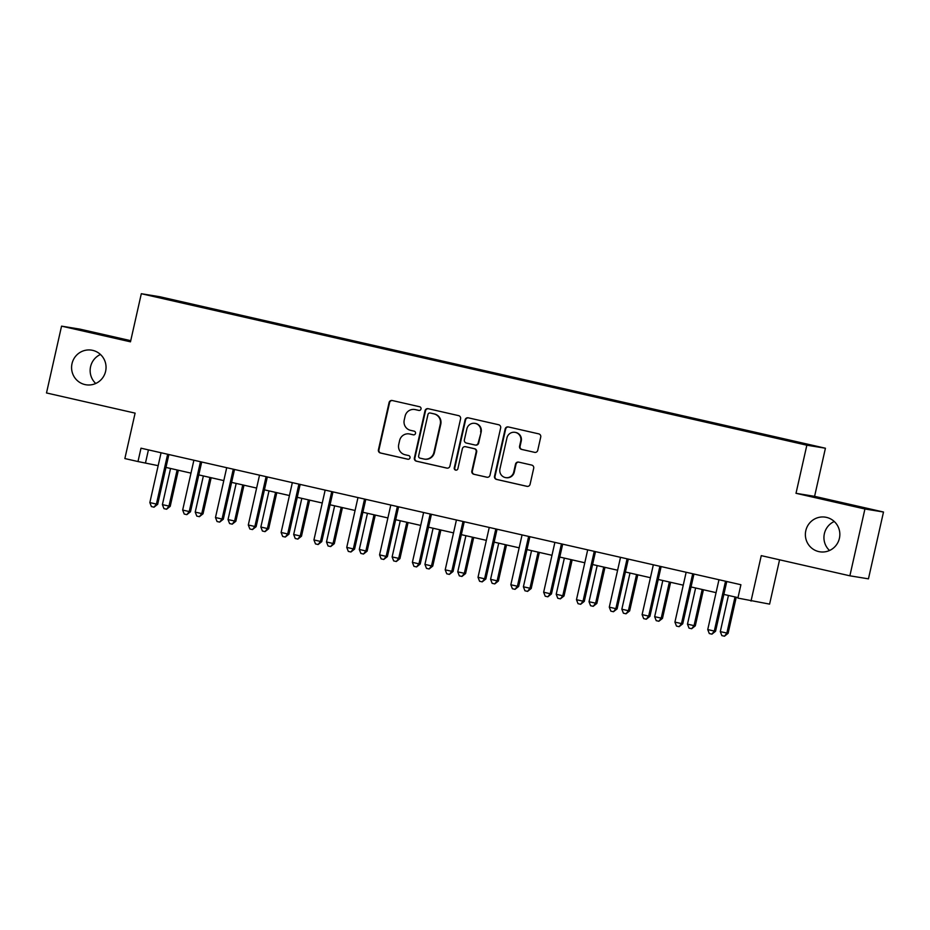 <?xml version="1.0" encoding="UTF-8"?>
<svg xmlns="http://www.w3.org/2000/svg" width="930" height="930" viewBox="0 0 930 930"><rect width="100%" height="100%" fill="white"/><g stroke="black" fill="none" stroke-linecap="round" stroke-linejoin="round"><path stroke-width="1.4" d="M421.011 409.002A1.883 1.848 -80.7 0 0 419.628 406.747L392.239 400.516A2.685 2.639 -80.7 0 0 389.077 402.562L378.429 449.783A2.685 2.639 -80.7 0 0 380.417 452.991L407.793 459.222A1.883 1.848 -80.7 0 0 410.014 457.793A1.883 1.848 -80.7 0 0 408.63 455.549L405.085 454.747A8.603 8.451 -80.7 0 1 398.726 444.47L399.609 440.541A8.603 8.451 -80.7 0 1 409.758 434.019L413.292 434.822A1.883 1.848 -80.7 0 0 415.512 433.403A1.883 1.848 -80.7 0 0 414.129 431.148L410.583 430.346A8.603 8.451 -80.7 0 1 404.225 420.069L405.108 416.14A8.603 8.451 -80.7 0 1 415.257 409.619L418.791 410.421A1.883 1.848 -80.7 0 0 421.011 409.002M805.81 530.658A17.53 17.228 -80.7 0 0 819.783 551.792A17.53 17.228 -80.7 0 0 839.406 538.307A17.53 17.228 -80.7 0 0 825.433 517.173A17.53 17.228 -80.7 0 0 805.81 530.658M834.257 521.498A17.53 17.228 -80.7 0 0 829.537 550.502M72.017 363.642A17.53 17.228 -80.7 0 0 85.99 384.776A17.53 17.228 -80.7 0 0 105.613 371.291A17.53 17.228 -80.7 0 0 91.64 350.157A17.53 17.228 -80.7 0 0 72.017 363.642M100.463 354.481A17.53 17.228 -80.7 0 0 95.744 383.486M803.171 443.238L793.011 441.053L803.171 443.238M534.576 452.364A2.685 2.639 -80.7 0 0 537.738 450.329L540.725 437.077A2.685 2.639 -80.7 0 0 538.737 433.868L508.338 426.94A2.685 2.639 -80.7 0 0 505.164 428.986L494.528 476.207A2.685 2.639 -80.7 0 0 496.515 479.415L526.915 486.332A2.685 2.639 -80.7 0 0 530.088 484.298L533.692 468.29A2.685 2.639 -80.7 0 0 531.704 465.081L518.696 462.117A2.685 2.639 -80.7 0 0 515.522 464.163L513.732 472.091A7.196 7.068 -80.7 0 1 505.688 477.625A7.196 7.068 -80.7 0 1 499.945 468.952L506.955 437.867A7.196 7.068 -80.7 0 1 515.011 432.334A7.196 7.068 -80.7 0 1 520.742 441.006L519.579 446.191A2.685 2.639 -80.7 0 0 521.556 449.399L534.889 452.41M130.735 340.682L80.131 329.174L61.554 326.139L46.5 392.96L135.106 413.129L124.864 458.56L137.989 461.547L141 448.19L740.908 584.726L737.897 598.095L769.598 604.116L779.573 559.814M864.923 508.989L883.5 512.023L814.587 496.341L796.01 493.307L864.923 508.989L849.869 575.81L761.263 555.64L751.022 601.082M796.01 493.307L806.845 445.203L141.314 293.717L159.89 296.751L825.422 448.225L806.845 445.203M61.554 326.139L130.479 341.822L141.314 293.717M460.583 418.837A2.685 2.639 -80.7 0 0 458.595 415.629L428.195 408.7A2.685 2.639 -80.7 0 0 425.022 410.735L414.385 457.967A2.685 2.639 -80.7 0 0 416.361 461.175L446.772 468.092A2.685 2.639 -80.7 0 0 449.946 466.058L460.583 418.837M468.267 417.826L498.666 424.743A2.685 2.639 -80.7 0 1 500.654 427.951L490.017 475.172A2.685 2.639 -80.7 0 1 486.843 477.218L473.835 474.254A2.685 2.639 -80.7 0 1 471.847 471.045L476.16 451.887A2.685 2.639 -80.7 0 0 474.172 448.678L465.546 446.714A2.685 2.639 -80.7 0 0 462.373 448.748L457.886 468.697A1.883 1.848 -80.7 0 1 455.781 470.138A1.883 1.848 -80.7 0 1 454.27 467.871L465.093 419.86A2.685 2.639 -80.7 0 1 468.267 417.826M883.5 512.023L868.446 578.844L849.869 575.81M173.596 300.146L189.209 303.587L173.596 300.146M192.673 305.249L763.286 435.124L801.765 443.691L809.507 444.947L777.096 437.379L203.449 306.819L200.415 306.319L200.148 306.958M192.684 305.063L157.24 296.995L200.415 306.319M814.587 496.341L825.422 448.225M137.989 461.547L158.17 465.663M165.97 467.43L190.987 473.126M198.788 474.905L223.805 480.601M231.605 482.379L256.622 488.064M264.422 489.843L289.439 495.539M297.24 497.318L322.257 503.002M330.057 504.781L355.074 510.477M362.874 512.256L387.891 517.94M395.692 519.719L420.709 525.415M428.509 527.194L453.526 532.878M461.327 534.657L486.344 540.353M494.144 542.132L519.161 547.828M526.961 549.595L551.978 555.291M559.779 557.07L584.796 562.766M592.596 564.533L617.613 570.23M625.413 572.008L650.43 577.704M658.231 579.471L683.248 585.168M691.048 586.946L716.065 592.643M723.865 594.41L737.99 597.63M148.428 449.876L145.522 462.78M203.263 307.667L203.449 306.819M419.128 410.467L415.757 409.7A8.603 8.451 -80.7 0 0 415.245 409.607L414.745 409.514M409.247 433.915L409.746 433.996A8.603 8.451 -80.7 0 1 410.258 434.101L413.629 434.868M392.344 400.539A2.685 2.639 -80.7 0 0 389.577 402.644L378.928 449.864A2.685 2.639 -80.7 0 0 380.916 453.073L408.131 459.269M428.288 408.723A2.685 2.639 -80.7 0 0 425.522 410.816L414.885 458.048A2.685 2.639 -80.7 0 0 416.873 461.257L447.179 468.15M430.195 413.025A1.883 1.848 -80.7 0 0 427.974 414.443L418.64 455.898A1.883 1.848 -80.7 0 0 420.023 458.141L423.766 458.99A8.603 8.451 -80.7 0 0 433.903 452.48L440.285 424.138A8.603 8.451 -80.7 0 0 433.938 413.873L430.695 413.106A1.883 1.848 -80.7 0 0 430.474 413.071M424.266 459.095L424.778 459.176A8.603 8.451 -80.7 0 0 434.403 452.561L433.903 452.48M430.695 413.106L434.438 413.955A8.603 8.451 -80.7 0 1 440.785 424.22L434.403 452.561M487.25 477.276L473.835 474.254M465.384 446.691L465.884 446.772A2.685 2.639 -80.7 0 1 466.046 446.795L474.684 448.76A2.685 2.639 -80.7 0 1 476.66 451.968L472.347 471.126A2.685 2.639 -80.7 0 0 474.335 474.335M468.36 417.849A2.685 2.639 -80.7 0 0 465.593 419.942L454.782 467.953A1.883 1.848 -80.7 0 0 456.026 470.162M480.636 432.02A7.196 7.068 -80.7 0 0 474.905 423.348A7.196 7.068 -80.7 0 0 466.86 428.881L464.384 439.832A2.685 2.639 -80.7 0 0 466.372 443.04L475.009 445.005A2.685 2.639 -80.7 0 0 478.171 442.971L481.147 432.101A7.196 7.068 -80.7 0 0 475.404 423.429L474.905 423.348M475.509 445.086A2.685 2.639 -80.7 0 0 478.671 443.052L478.171 442.971M481.147 432.101L478.671 443.052M515.011 432.334L515.511 432.415A7.196 7.068 -80.7 0 1 521.242 441.087L520.079 446.272A2.685 2.639 -80.7 0 0 522.067 449.481L534.971 452.422M505.688 477.625L506.187 477.706A7.196 7.068 -80.7 0 0 514.244 472.173L513.732 472.091M518.789 462.14A2.685 2.639 -80.7 0 0 516.022 464.244L514.244 472.173M508.431 426.963A2.685 2.639 -80.7 0 0 505.664 429.067L495.027 476.288A2.685 2.639 -80.7 0 0 497.015 479.496L527.322 486.39M170.55 468.476L162.401 504.641L170.213 506.339L178.351 470.255M170.213 506.339L166.586 509.222L168.958 506.129L177.119 469.976M166.586 509.222L163.959 508.629L162.401 504.641M167.912 454.317L167.784 454.491A2.744 2.697 -80.7 0 0 167.377 455.444L156.414 504.083L149.846 502.595L160.809 453.945A2.744 2.697 -80.7 0 0 160.844 452.91L160.809 452.701M169.12 454.584L169.039 454.689A2.744 2.697 -80.7 0 0 168.632 455.642L157.67 504.293L156.414 504.083L154.031 507.175L151.416 506.571L149.846 502.595M157.67 504.293L154.031 507.175M203.368 475.951L195.219 512.105L201.775 513.604L203.031 513.802L211.168 477.718M203.031 513.802L199.404 516.685L201.775 513.604L209.936 477.439M199.404 516.685L196.776 516.092L195.219 512.105M236.185 483.414L228.036 519.579L235.848 521.277L243.986 485.193M235.848 521.277L232.221 524.16L234.593 521.067L242.742 484.914M232.221 524.16L229.594 523.567L228.036 519.579M269.003 490.889L260.853 527.043L267.41 528.542L268.665 528.751L276.803 492.656M268.665 528.751L265.038 531.635L267.41 528.542L275.559 492.377M265.038 531.635L262.411 531.03L260.853 527.043M200.729 461.78L200.601 461.954A2.744 2.697 -80.7 0 0 200.194 462.908L189.232 511.558L182.664 510.059L193.626 461.42A2.744 2.697 -80.7 0 0 193.661 460.373L193.626 460.164M201.938 462.059L201.857 462.164A2.744 2.697 -80.7 0 0 201.45 463.117L190.487 511.756L189.232 511.558L186.849 514.639L184.233 514.046L182.664 510.059M190.487 511.756L186.849 514.639M233.546 469.255L233.418 469.429A2.744 2.697 -80.7 0 0 233.012 470.382L222.049 519.021L215.481 517.533L226.443 468.883A2.744 2.697 -80.7 0 0 226.478 467.848L226.443 467.639M234.744 469.522L234.674 469.627A2.744 2.697 -80.7 0 0 234.267 470.58L223.305 519.231L222.049 519.021L219.666 522.114L217.05 521.521L215.481 517.533M223.305 519.231L219.666 522.114M266.364 476.718L266.236 476.892A2.744 2.697 -80.7 0 0 265.829 477.846L254.867 526.496L248.298 524.997L259.261 476.358A2.744 2.697 -80.7 0 0 259.296 475.311L259.261 475.102M267.561 476.997L267.491 477.102A2.744 2.697 -80.7 0 0 267.084 478.055L256.122 526.694L254.867 526.496L252.483 529.577L249.856 528.984L248.298 524.997M256.122 526.694L252.483 529.577M301.82 498.352L293.671 534.518L301.483 536.215L309.62 500.131M301.483 536.215L297.856 539.098L300.227 536.005L308.376 499.852M297.856 539.098L295.229 538.505L293.671 534.518M299.181 484.193L299.053 484.367A2.744 2.697 -80.7 0 0 298.646 485.321L287.684 533.96L281.116 532.472L292.078 483.821A2.744 2.697 -80.7 0 0 292.113 482.786L292.078 482.577M300.378 484.46L300.309 484.565A2.744 2.697 -80.7 0 0 299.902 485.53L288.939 534.169L287.684 533.96L285.301 537.052L282.673 536.459L281.116 532.472M288.939 534.169L285.301 537.052M334.637 505.827L326.488 541.981L333.045 543.48L334.3 543.69L342.438 507.594M334.3 543.69L330.673 546.573L333.045 543.48L341.194 507.315M330.673 546.573L328.046 545.968L326.488 541.981M367.455 513.29L359.305 549.456L365.862 550.955L367.118 551.153L375.255 515.069M367.118 551.153L363.491 554.036L365.862 550.955L374.011 514.79M363.491 554.036L360.863 553.443L359.305 549.456M400.272 520.765L392.123 556.931L399.935 558.628L408.072 522.544M399.935 558.628L396.308 561.511L398.679 558.419L406.829 522.253M396.308 561.511L393.681 560.906L392.123 556.931M433.089 528.228L424.94 564.394L431.497 565.893L432.752 566.091L440.89 530.007M432.752 566.091L429.125 568.974L431.497 565.893L439.646 529.728M429.125 568.974L426.498 568.381L424.94 564.394M465.907 535.703L457.758 571.869L465.57 573.566L473.707 537.482M465.57 573.566L461.943 576.449L464.314 573.357L472.463 537.191M461.943 576.449L459.315 575.844L457.758 571.869M331.998 491.656L331.871 491.831A2.744 2.697 -80.7 0 0 331.464 492.784L320.501 541.434L313.933 539.935L324.896 491.296A2.744 2.697 -80.7 0 0 324.93 490.25L324.896 490.04M333.196 491.935L333.126 492.04A2.744 2.697 -80.7 0 0 332.719 492.993L321.757 541.644L320.501 541.434L318.118 544.527L315.491 543.922L313.933 539.935M321.757 541.644L318.118 544.527M364.816 499.131L364.688 499.305A2.744 2.697 -80.7 0 0 364.281 500.259L353.319 548.898L346.75 547.41L357.713 498.759A2.744 2.697 -80.7 0 0 357.748 497.724L357.713 497.515M366.013 499.398L365.943 499.503A2.744 2.697 -80.7 0 0 365.537 500.468L354.574 549.107L353.319 548.898L350.936 551.99L348.308 551.397L346.75 547.41M354.574 549.107L350.936 551.99M397.633 506.594L397.505 506.769A2.744 2.697 -80.7 0 0 397.098 507.734L386.136 556.373L379.568 554.873L390.53 506.234A2.744 2.697 -80.7 0 0 390.565 505.188L390.53 504.978M398.831 506.873L398.761 506.978A2.744 2.697 -80.7 0 0 398.354 507.931L387.392 556.582L386.136 556.373L383.753 559.465L381.126 558.86L379.568 554.873M387.392 556.582L383.753 559.465M430.45 514.069L430.323 514.244A2.744 2.697 -80.7 0 0 429.916 515.197L418.953 563.847L412.385 562.348L423.348 513.709A2.744 2.697 -80.7 0 0 423.382 512.663L423.348 512.453M431.648 514.348L431.578 514.453A2.744 2.697 -80.7 0 0 431.171 515.406L420.209 564.045L418.953 563.847L416.57 566.928L413.943 566.335L412.385 562.348M420.209 564.045L416.57 566.928M463.256 521.532L463.14 521.707A2.744 2.697 -80.7 0 0 462.733 522.672L451.771 571.311L445.203 569.823L456.165 521.172A2.744 2.697 -80.7 0 0 456.2 520.137L456.165 519.917M464.465 521.811L464.396 521.916A2.744 2.697 -80.7 0 0 463.989 522.869L453.026 571.52L451.771 571.311L449.388 574.403L446.76 573.798L445.203 569.823M453.026 571.52L449.388 574.403M498.724 543.167L490.575 579.332L497.132 580.832L498.387 581.029L506.525 544.945M498.387 581.029L494.76 583.912L497.132 580.832L505.281 544.666M494.76 583.912L492.133 583.319L490.575 579.332M496.074 529.007L495.957 529.182A2.744 2.697 -80.7 0 0 495.55 530.135L484.588 578.786L478.02 577.286L488.982 528.647A2.744 2.697 -80.7 0 0 489.017 527.601L488.982 527.391M497.283 529.286L497.213 529.391A2.744 2.697 -80.7 0 0 496.806 530.344L485.844 578.983L484.588 578.786L482.205 581.866L479.578 581.273L478.02 577.286M485.844 578.983L482.205 581.866M531.542 550.641L523.392 586.807L531.204 588.504L539.342 552.42M531.204 588.504L527.577 591.387L529.949 588.295L538.098 552.129M527.577 591.387L524.95 590.783L523.392 586.807M528.891 536.471L528.775 536.657A2.744 2.697 -80.7 0 0 528.368 537.61L517.406 586.249L510.837 584.761L521.8 536.11A2.744 2.697 -80.7 0 0 521.835 535.076L521.8 534.866M530.1 536.75L530.03 536.854A2.744 2.697 -80.7 0 0 529.623 537.807L518.661 586.458L517.406 586.249L515.022 589.341L512.395 588.737L510.837 584.761M518.661 586.458L515.022 589.341M564.359 558.105L556.21 594.27L562.766 595.77L564.022 595.967L572.159 559.883M564.022 595.967L560.395 598.85L562.766 595.77L570.915 559.604M560.395 598.85L557.768 598.257L556.21 594.27M561.708 543.945L561.592 544.12A2.744 2.697 -80.7 0 0 561.185 545.073L550.223 593.724L543.655 592.224L554.617 543.585A2.744 2.697 -80.7 0 0 554.652 542.539L554.617 542.33M562.917 544.224L562.848 544.329A2.744 2.697 -80.7 0 0 562.429 545.282L551.467 593.921L550.223 593.724L547.84 596.804L545.213 596.211L543.655 592.224M551.467 593.921L547.84 596.804M597.176 565.58L589.027 601.745L596.839 603.442L604.977 567.358M596.839 603.442L593.212 606.325L595.584 603.233L603.733 567.068M593.212 606.325L590.585 605.721L589.027 601.745M594.526 551.42L594.41 551.595A2.744 2.697 -80.7 0 0 593.991 552.548L583.029 601.187L576.472 599.699L587.435 551.048A2.744 2.697 -80.7 0 0 587.469 550.014L587.435 549.804M595.735 551.688L595.665 551.792A2.744 2.697 -80.7 0 0 595.246 552.746L584.284 601.396L583.029 601.187L580.657 604.279L578.03 603.675L576.472 599.699M584.284 601.396L580.657 604.279M629.994 573.054L621.845 609.208L628.401 610.708L629.657 610.905L637.794 574.821M629.657 610.905L626.029 613.788L628.401 610.708L636.55 574.542M626.029 613.788L623.402 613.196L621.845 609.208M627.343 558.884L627.227 559.058A2.744 2.697 -80.7 0 0 626.808 560.011L615.846 608.662L609.29 607.162L620.252 558.523A2.744 2.697 -80.7 0 0 620.287 557.477L620.252 557.268M628.552 559.163L628.482 559.267A2.744 2.697 -80.7 0 0 628.064 560.22L617.102 608.859L615.846 608.662L613.475 611.742L610.847 611.15L609.29 607.162M617.102 608.859L613.475 611.742M662.811 580.518L654.662 616.683L662.474 618.38L670.611 582.296M662.474 618.38L658.847 621.263L661.218 618.171L669.367 582.017M658.847 621.263L656.22 620.659L654.662 616.683M660.161 566.358L660.044 566.533A2.744 2.697 -80.7 0 0 659.626 567.486L648.663 616.125L642.107 614.637L653.069 565.986A2.744 2.697 -80.7 0 0 653.104 564.952L653.069 564.743M661.37 566.626L661.3 566.73A2.744 2.697 -80.7 0 0 660.881 567.684L649.919 616.334L648.663 616.125L646.292 619.217L643.665 618.613L642.107 614.637M649.919 616.334L646.292 619.217M695.628 587.993L687.479 624.146L694.036 625.646L695.291 625.844L703.429 589.76M695.291 625.844L691.664 628.727L694.036 625.646L702.185 589.481M691.664 628.727L689.037 628.134L687.479 624.146M728.446 595.456L720.297 631.621L728.109 633.318L736.246 597.234M728.109 633.318L724.482 636.201L726.853 633.109L735.002 596.955M724.482 636.201L721.854 635.609L720.297 631.621M692.978 573.822L692.862 573.996A2.744 2.697 -80.7 0 0 692.443 574.949L681.481 623.6L674.924 622.1L685.887 573.461A2.744 2.697 -80.7 0 0 685.922 572.415L685.887 572.206M694.187 574.101L694.117 574.205A2.744 2.697 -80.7 0 0 693.699 575.159L682.736 623.798L681.481 623.6L679.109 626.681L676.482 626.088L674.924 622.1M682.736 623.798L679.109 626.681M725.795 581.297L725.679 581.471A2.744 2.697 -80.7 0 0 725.261 582.424L714.298 631.063L707.742 629.575L718.704 580.925A2.744 2.697 -80.7 0 0 718.739 579.89L718.704 579.681M727.004 581.564L726.935 581.669A2.744 2.697 -80.7 0 0 726.516 582.622L715.554 631.272L714.298 631.063L711.927 634.155L709.299 633.551L707.742 629.575M715.554 631.272L711.927 634.155M167.784 454.491L169.039 454.689M167.377 455.444L168.632 455.642M200.601 461.954L201.857 462.164M200.194 462.908L201.45 463.117M233.418 469.429L234.674 469.627M233.012 470.382L234.267 470.58M266.236 476.892L267.491 477.102M265.829 477.846L267.084 478.055M299.053 484.367L300.309 484.565M298.646 485.321L299.902 485.53M331.871 491.831L333.126 492.04M331.464 492.784L332.719 492.993M364.688 499.305L365.943 499.503M364.281 500.259L365.537 500.468M397.505 506.769L398.761 506.978M397.098 507.734L398.354 507.931M430.323 514.244L431.578 514.453M429.916 515.197L431.171 515.406M463.14 521.707L464.396 521.916M462.733 522.672L463.989 522.869M495.957 529.182L497.213 529.391M495.55 530.135L496.806 530.344M528.775 536.657L530.03 536.854M528.368 537.61L529.623 537.807M561.592 544.12L562.848 544.329M561.185 545.073L562.429 545.282M594.41 551.595L595.665 551.792M593.991 552.548L595.246 552.746M627.227 559.058L628.482 559.267M626.808 560.011L628.064 560.22M660.044 566.533L661.3 566.73M659.626 567.486L660.881 567.684M692.862 573.996L694.117 574.205M692.443 574.949L693.699 575.159M725.679 581.471L726.935 581.669M725.261 582.424L726.516 582.622"/></g></svg>
